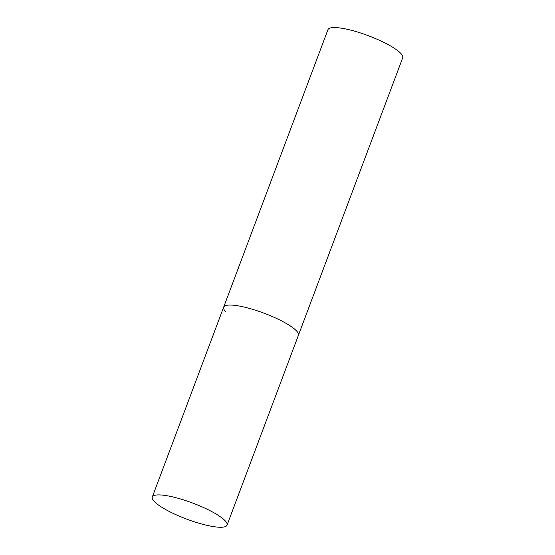 <?xml version="1.0" encoding="UTF-8"?>
<svg xmlns="http://www.w3.org/2000/svg" width="555" height="555" viewBox="0 0 555 555"><rect width="100%" height="100%" fill="white"/><g stroke="black" fill="none" stroke-linecap="round" stroke-linejoin="round"><path stroke-width="0.83" d="M247.912 307.997A39.939 8.575 -159.4 0 0 223.651 307.172A39.939 8.575 20.6 0 1 255.855 310.342A39.939 8.575 20.6 0 1 296.169 330.551A39.939 8.575 20.6 0 1 298.417 335.275A39.939 8.575 -159.4 0 0 247.912 307.997M176.552 497.863A39.939 8.575 -159.4 0 0 152.285 497.037A39.939 8.575 -159.4 0 0 202.783 524.308A39.939 8.575 -159.4 0 0 227.05 525.141A39.939 8.575 -159.4 0 0 176.552 497.863M225.892 311.896A39.939 8.575 20.6 0 1 223.651 307.172L327.95 29.679A39.939 8.575 20.6 0 1 360.16 32.849A39.939 8.575 20.6 0 1 400.467 53.058A39.939 8.575 20.6 0 1 402.715 57.782L227.05 525.141M223.651 307.172L152.285 497.037"/></g></svg>
